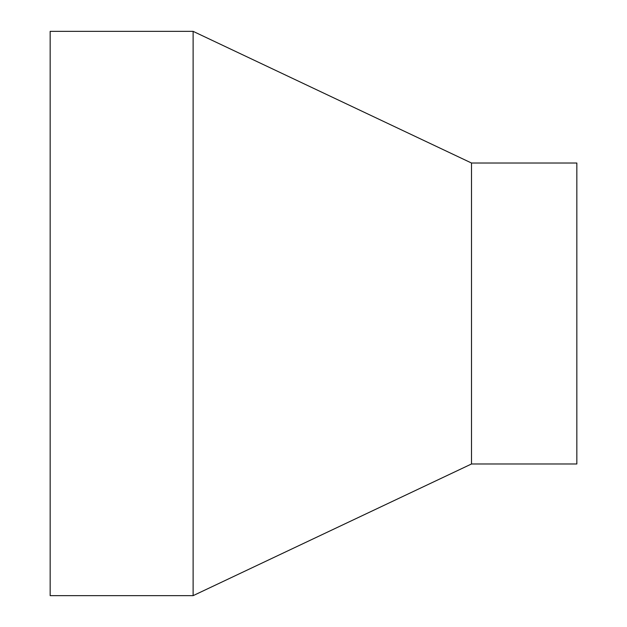 <?xml version="1.0" encoding="UTF-8"?>
<svg xmlns="http://www.w3.org/2000/svg" width="627" height="627" viewBox="0 0 627 627"><rect width="100%" height="100%" fill="white"/><g stroke="black" fill="none" stroke-linecap="round" stroke-linejoin="round"><path stroke-width="0.94" d="M50.16 31.35L50.16 595.65L193.116 595.65L193.116 31.35L50.16 31.35M193.116 31.35L471.504 163.02L471.504 463.98L193.116 595.65M471.504 163.02L576.84 163.02L576.84 463.98L471.504 463.98"/></g></svg>
